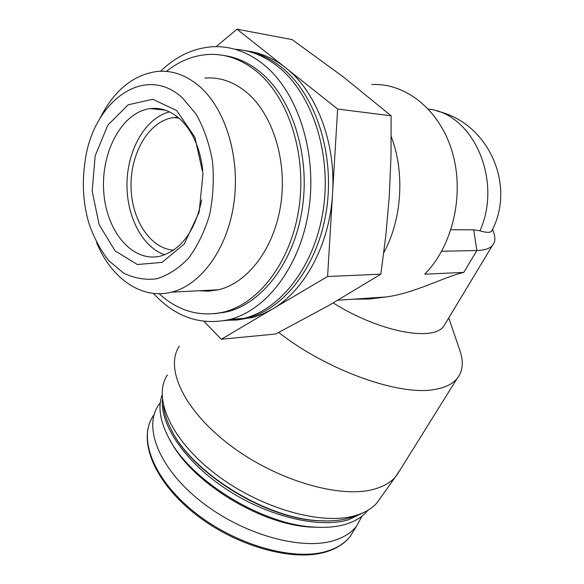 <?xml version="1.0" encoding="UTF-8"?>
<svg xmlns="http://www.w3.org/2000/svg" width="584" height="584" viewBox="0 0 584 584"><rect width="100%" height="100%" fill="white"/><g stroke="black" fill="none" stroke-linecap="round" stroke-linejoin="round"><path stroke-width="0.88" d="M178.018 117.355L173.674 117.574C149.767 120.421 130.816 151.84 131.02 185.252C130.933 218.672 149.84 248.638 173.543 250.171M278.707 332.478C328.091 371.117 401.142 396.675 435.722 389.265C445.453 387.477 452.542 383.958 456.98 378.709C462.747 371.555 463.82 362.43 460.177 351.349L459.696 349.925M333.245 302.979C379.009 331.756 432.613 341.91 443.665 326.339L446.03 322.412M450.972 229.738L473.704 229.833L479.968 230.797C486.107 232.688 489.969 232.833 491.546 231.227M441.672 251.244L476.865 250.521L463.805 272.392L424.707 274.188C452.585 246.09 464.754 194.961 452.417 152.563C440.183 110.099 405.938 82.804 371.796 84.534M383.776 252.748C401.916 219.416 405.084 172.798 391.244 136.59M463.805 272.392C444.789 276.59 414.779 293.219 386.236 296.942L369.46 298.993L352.787 299.22M327.587 276.509L272.202 309.206C304.527 290.722 329.792 244.55 332.566 193.406L327.587 276.509L380.856 274.181L329.624 305.038L275.743 334.004L221.299 339.26L203.962 321.353M332.566 193.406C335.99 142.35 316.265 91.403 285.503 67.693L337.632 109.033L332.566 193.406M216.102 46.654L236.973 29.2L285.503 67.693C273.699 58.458 261.187 52.932 247.974 51.115M237.454 319.959L254.865 316.9L263.625 313.63L272.202 309.206L221.299 339.26M226.285 320.302L236.9 320.017L247.543 318.083C284.824 308.666 318.623 264.749 326.675 208.773C334.829 152.869 315.104 93.63 281.101 66.985C269.458 57.845 257.113 52.334 244.083 50.436M159.673 108.777L159.257 109.544M223.052 312.243L224.774 312.382M221.409 312.615L223.132 312.71M224.65 320.631L244.243 318.338C281.539 308.907 315.36 264.851 323.412 208.692C331.566 152.607 311.812 93.17 277.78 66.452C264.311 55.925 250.047 50.195 234.98 49.275M153.439 293.394C175.237 317.178 200.655 325.879 229.694 319.492C267.056 309.973 300.972 265.318 309.009 208.342C317.156 151.431 297.285 91.133 263.128 64.109C247.01 51.509 229.994 45.727 212.08 46.778C193.027 48.268 175.864 56.422 160.585 71.241M214.16 313.754L227.526 311.732C262.793 302.95 294.767 261.012 302.446 207.488C310.221 154.03 291.723 97.236 259.646 71.591C248.368 62.576 236.411 57.21 223.767 55.502M159.133 293.708C178.434 311.287 200.093 317.382 224.117 311.98C259.391 303.176 291.379 261.106 299.059 207.408C306.834 153.767 288.306 96.783 256.201 71.066C240.842 58.926 224.606 53.407 207.481 54.516C192.691 55.677 178.996 61.313 166.389 71.423M198.867 290.766L208.656 291.182L218.511 289.759C247.769 282.926 274.203 248.543 280.765 204.619C287.408 160.746 272.655 113.792 246.404 92.17C233.374 81.599 219.518 76.898 204.838 78.073M156.417 108.412L155.862 109.179M236.973 29.2L292.088 39.588L343.385 76.957L391.127 115.8L337.632 109.033M391.127 115.8L391.01 156.03L389.331 195.698L385.878 235.009L380.856 274.181M96.608 242.645C111.288 278.305 141.35 299.862 171.462 292.168C200.808 285.123 227.358 249.251 233.87 203.327C240.469 157.454 225.468 108.383 198.998 85.936C185.858 74.964 171.93 70.131 157.206 71.445C133.05 74.854 113.99 90.484 100.017 118.318M182.325 97.762C143.861 62.641 92.104 102.514 84.899 162.659C81.935 183.486 83.235 203.59 88.797 222.949C93.754 237.491 100.441 250.091 108.858 260.734L123.246 272.845C133.911 278.232 145.022 280.225 156.57 278.823C168.039 275.349 178.697 268.457 188.544 258.157C197.545 246.061 204.553 231.651 209.561 214.919C213.145 197.348 214.124 179.5 212.496 161.359C209.349 143.737 203.911 128.02 196.18 114.208L182.325 97.762M176.697 110.573L152.745 99.265L128.217 104.784L107.858 125.107L95.185 155.767L92.148 191.004L99.141 224.672L115.07 250.85L137.35 264.516L162.053 262.377L184.281 243.922L199.129 212.211L202.998 173.776L194.866 137.196L176.697 110.573M473.704 229.833L476.865 250.521C484.311 250.324 489.472 248.682 492.341 245.594C494.998 242.645 495.568 238.703 494.057 233.782L492.619 229.147M160.279 402.821L159.023 404.464C142.912 426.064 158.242 467.55 200.254 500.919C242.068 534.382 301.731 551.106 334.617 540.309C344.246 537.229 351.568 532.506 356.576 526.126L362.029 516.081M170.053 439.949C189.953 480.968 259.646 524.622 310.761 527.082L320.981 527.367M162.089 394.996C157.928 406.705 159.98 420.684 168.25 436.949C188.742 479.26 261.012 524.52 313.827 527.06C326.047 527.899 336.698 526.965 345.779 524.25C355.459 521.286 362.781 516.658 367.752 510.372M162.41 399.624C160.111 425.108 185.508 462.535 227.001 489.626C268.421 516.752 319.251 528.681 348.546 519.753L363.613 512.54M171.732 430.474C191.844 472.748 264.997 518.49 317.74 520.702L327.135 520.95M163.44 405.493C164.199 412.961 166.754 420.947 171.127 429.452C191.435 472.157 265.472 518.453 318.784 520.687C330.566 521.439 340.852 520.526 349.648 517.95L358.029 514.745M167.338 374.957C152.512 397.288 170.63 439.716 215.474 474.004C260.143 508.379 322.113 525.87 355.766 515.46C364.774 512.767 371.782 508.642 376.782 503.101L381.308 496.736M179.332 346.115C164.571 367.869 183.734 410.333 230.198 445.315C276.473 480.384 340.122 498.94 374.096 489.173C383.192 486.654 390.214 482.683 395.164 477.259L400.383 469.456M169.506 111.894C145.905 117.749 127.918 148.708 127.013 182.025C125.969 215.35 141.941 247.105 164.79 254.785M202.765 170.484C200.151 147.956 192.464 130.728 179.711 118.807C170.565 110.829 160.768 107.419 150.322 108.587C122.209 111.924 100.915 151.701 103.711 191.209C106.025 230.797 131.933 262.501 159.863 256.259C181.011 250.266 194.961 231.512 201.706 199.998M479.968 230.797C502.766 180.412 473.062 113.5 428.43 109.084M356.576 526.126L350.217 536.389C344.969 543.149 337.384 548.172 327.478 551.442C294.11 562.713 235.002 546.244 193.742 512.905C152.38 479.661 137.32 437.942 153.796 415.1C137.561 437 152.599 478.712 194.297 512.044C235.812 545.471 295.241 561.918 328.171 550.821C337.815 547.661 345.166 542.843 350.217 536.389L354.262 529.863M178.908 118.099L173.674 117.574M448.746 317.915L460.177 351.349M491.604 231.257C516.541 184.931 487.947 122.421 437.19 111.135M386.236 296.942L338.012 300.234M251.916 317.733L247.543 318.083M244.243 318.338L229.694 319.492M227.526 311.732L224.117 311.98M218.511 289.759L171.462 292.168M443.665 326.339L492.341 245.594M310.761 527.082L313.827 527.06M317.74 520.702L318.784 520.687M376.782 503.101L395.164 477.259M396.463 475.748L456.98 378.709M165.338 110.186L150.322 108.587"/></g></svg>
